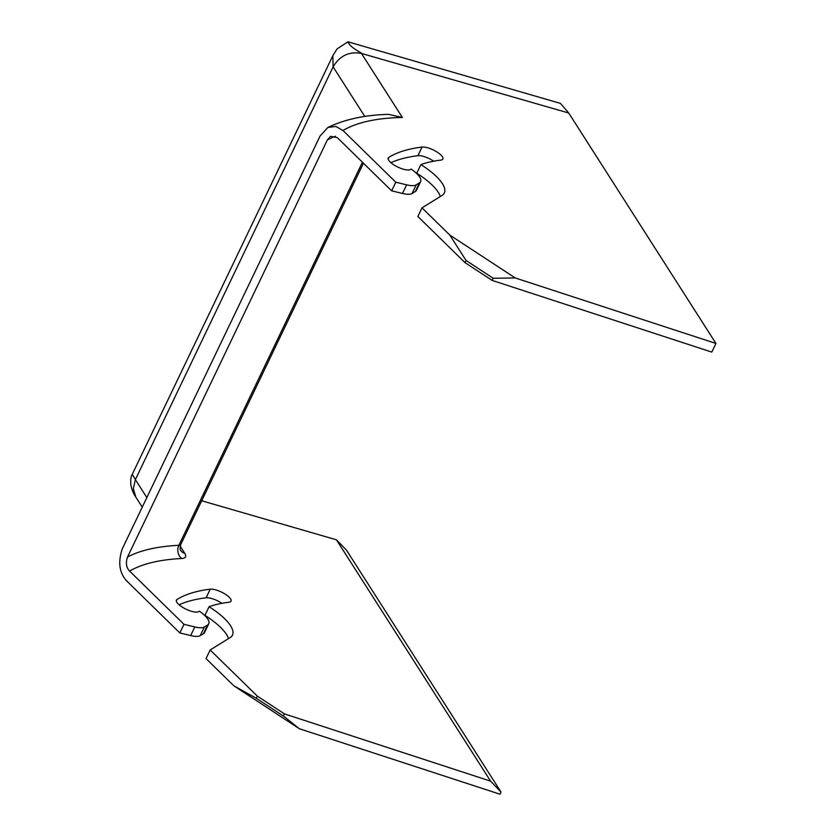 <?xml version="1.0" encoding="UTF-8"?>
<svg xmlns="http://www.w3.org/2000/svg" width="836" height="836" viewBox="0 0 836 836"><rect width="100%" height="100%" fill="white"/><g stroke="black" fill="none" stroke-linecap="round" stroke-linejoin="round"><path stroke-width="1.25" d="M208.781 623.729L204.642 632.371A25.279 8.12 -154.4 0 1 203.461 633.625L200.253 635.611L204.392 626.969L207.6 624.983A25.279 8.12 -154.4 0 0 208.781 623.729A25.279 8.12 -154.4 0 0 199.355 611.179A272.985 87.675 -154.4 0 0 198.623 611.618A12.634 4.055 -154.4 0 1 184.913 608.618A12.634 4.055 -154.4 0 1 176.417 600.07A12.634 4.055 -154.4 0 1 177.002 599.443A298.264 95.795 -154.4 0 1 210.233 589.171A12.634 4.055 -154.4 0 1 223.964 593.393A12.634 4.055 -154.4 0 1 231.039 601.157A12.634 4.055 -154.4 0 1 229.043 602.213A272.985 87.675 -154.4 0 0 209.084 606.696L204.945 615.327A51.56 16.563 -154.4 0 1 228.489 638.631M179.092 604.783A298.264 95.795 -154.4 0 1 206.095 597.803A12.634 4.055 -154.4 0 1 221.895 603.31M327.89 127.459L335.873 126.445L342.99 130.52A352.855 113.33 -154.4 0 1 402.377 117.479L388.437 114.354C364.83 115.002 344.651 119.37 327.89 127.459L320.084 136.007L122.317 548.75C117.761 562.377 119.329 573.214 127.03 581.26L179.834 632.946L183.972 624.314L129.58 571.072A355.384 114.145 -154.4 0 1 181.705 558.511A9.604 7.817 87.2 0 1 178.873 545.312L362.416 162.215M132.569 474.827L135.369 479.624L133.332 488.778L135.86 497.169C133.676 494.055 132.025 490.095 130.907 485.277C130.437 480.083 130.886 476.415 132.276 474.294L332.843 55.678L333.125 66.87L364.81 116.465M390.924 162.675A298.264 95.795 -154.4 0 1 417.927 155.695A12.634 4.055 -154.4 0 1 433.727 161.202M420.602 181.621L416.464 190.253A25.279 8.12 -154.4 0 1 415.293 191.507L412.075 193.492L416.213 184.861L419.421 182.875A25.279 8.12 -154.4 0 0 420.602 181.621A25.279 8.12 -154.4 0 0 411.176 169.071A272.985 87.675 -154.4 0 0 410.445 169.509A12.634 4.055 -154.4 0 1 396.734 166.51A12.634 4.055 -154.4 0 1 388.238 157.962A12.634 4.055 -154.4 0 1 388.824 157.335A298.264 95.795 -154.4 0 1 422.055 147.063A12.634 4.055 -154.4 0 1 435.796 151.274A12.634 4.055 -154.4 0 1 442.861 159.039A12.634 4.055 -154.4 0 1 440.865 160.104A272.985 87.675 -154.4 0 0 420.905 164.587L416.767 173.219A51.56 16.563 -154.4 0 1 440.311 196.523M412.075 193.492A20.221 6.489 -154.4 0 1 402.503 193.461L391.656 190.838L337.263 137.595L330.554 136.352L327.346 139.946L127.521 557.016C125.567 562.9 126.246 567.592 129.58 571.072M391.656 190.838L395.794 182.206L342.99 130.52M416.213 184.861A20.221 6.489 -154.4 0 1 406.63 184.829L395.794 182.206M200.253 635.611A20.221 6.489 -154.4 0 1 190.671 635.569L179.834 632.946M204.392 626.969A20.221 6.489 -154.4 0 1 194.809 626.937L183.972 624.314M256.297 698.279L257.331 696.116L284.449 713.881L283.414 716.034L256.297 698.279L233.871 685.833L206.032 658.59L210.17 649.959L230.088 637.649A51.56 16.563 -154.4 0 0 232.481 635.088A51.56 16.563 -154.4 0 0 209.084 606.696M492.132 280.405L493.167 278.242L515.289 277.98L715.94 343.45L711.802 352.092L492.132 280.405L465.025 262.64L417.864 216.482L421.992 207.85L441.91 195.54A51.56 16.563 -154.4 0 0 444.313 192.98A51.56 16.563 -154.4 0 0 420.905 164.587M257.331 696.116L210.17 649.959M284.449 713.881L490.617 781.158L336.427 539.805L201.706 500.764M336.427 539.805L346.438 550.088L501.015 792.037L490.617 781.158M465.025 262.64L466.06 260.477L449.831 235.094L421.992 207.85M493.167 278.242L466.06 260.477M515.289 277.98L449.831 235.094M283.414 716.034L299.33 728.72L499.98 794.2L501.015 792.037M299.33 728.72L233.871 685.833M332.853 55.678L337.054 48.906L347.964 41.8L560.454 103.392L568.72 113.017L361.465 53.441C349.239 51.184 339.803 55.657 333.125 66.87L135.369 479.624L146.843 497.577M361.1 52.846C353.294 48.603 348.915 44.925 347.964 41.8M568.72 113.017L715.94 343.45M177.002 599.443L176.291 600.927M210.233 589.171L206.095 597.803M361.465 53.441L402.377 117.479M422.055 147.063L417.927 155.695M388.824 157.335L388.123 158.809M127.521 557.016A364.987 117.228 -154.4 0 1 178.873 545.312A9.604 3.083 25.6 0 0 180.764 544.476L363.43 163.219M181.705 558.511A19.207 6.165 -154.4 0 0 184.777 553.348A9.604 8.078 -32.6 0 1 180.618 550.318C179.928 550.339 179.97 548.395 180.764 544.476M184.777 553.348L180.189 546.159M327.346 139.946A364.987 117.228 -154.4 0 1 335.424 136.278M419.421 182.875L415.293 191.507M406.63 184.829L402.503 193.461M207.6 624.983L203.461 633.625M194.809 626.937L190.671 635.569M135.86 497.169L142.245 507.159"/></g></svg>
